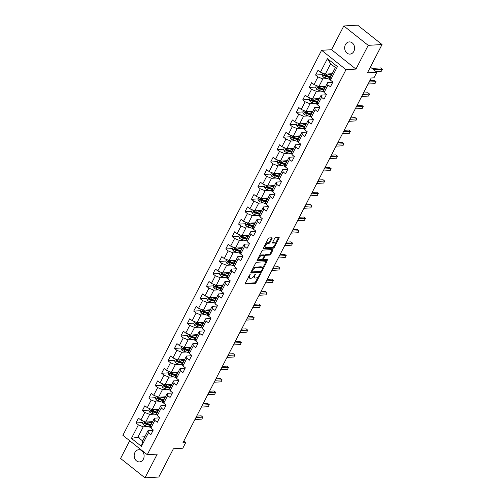 <?xml version="1.0" encoding="UTF-8"?>
<svg xmlns="http://www.w3.org/2000/svg" width="503" height="503" viewBox="0 0 503 503"><rect width="100%" height="100%" fill="white"/><g stroke="black" fill="none" stroke-linecap="round" stroke-linejoin="round"><path stroke-width="0.75" d="M250.217 274.33L245.269 283.208A0.937 0.44 128.5 0 0 245.231 283.912A0.937 0.44 128.5 0 0 245.407 283.956L255.184 283.384A0.937 0.44 128.5 0 0 256.128 282.567L260.416 274.261L260.321 273.733L259.102 275.38A2.999 1.408 128.5 0 1 256.071 277.983L255.26 278.033A2.999 1.408 128.5 0 1 254.688 277.876A2.999 1.408 128.5 0 1 254.814 275.631L255.273 274.034L254.053 275.675A2.999 1.408 128.5 0 1 251.022 278.285L250.211 278.329A2.999 1.408 128.5 0 1 249.639 278.178A2.999 1.408 128.5 0 1 249.765 275.933L250.217 274.33M345.41 44.654A6.105 4.967 -93.4 0 0 345.372 51.029A6.105 4.967 -93.4 0 0 349.994 54.098A6.105 4.967 -93.4 0 0 353.854 51.356A6.105 4.967 -93.4 0 0 353.892 44.981A6.105 4.967 -93.4 0 0 349.277 41.912A6.105 4.967 -93.4 0 0 345.41 44.654M134.93 452.461A6.105 4.967 -93.4 0 0 134.892 458.837A6.105 4.967 -93.4 0 0 139.507 461.905A6.105 4.967 -93.4 0 0 143.368 459.164A6.105 4.967 -93.4 0 0 143.405 452.788A6.105 4.967 -93.4 0 0 138.79 449.72A6.105 4.967 -93.4 0 0 134.93 452.461M272.041 238.535A0.937 0.44 128.5 0 0 272.079 237.837A0.937 0.44 128.5 0 0 271.897 237.787L269.155 237.95A0.937 0.44 128.5 0 0 268.212 238.762L263.446 247.985A0.937 0.44 128.5 0 0 263.409 248.689A0.937 0.44 128.5 0 0 263.591 248.74L273.362 248.161A0.937 0.44 128.5 0 0 274.311 247.344L279.071 238.12A0.937 0.44 128.5 0 0 279.108 237.422A0.937 0.44 128.5 0 0 278.932 237.372L275.619 237.567A0.937 0.44 128.5 0 0 274.669 238.378L272.632 242.327A0.937 0.44 128.5 0 0 272.595 243.031A0.937 0.44 128.5 0 0 272.771 243.081L274.418 242.98A2.502 1.176 128.5 0 1 274.896 243.112A2.502 1.176 128.5 0 1 274.55 245.401A2.502 1.176 128.5 0 1 272.255 247.162L265.823 247.545A2.502 1.176 128.5 0 1 265.345 247.413A2.502 1.176 128.5 0 1 265.691 245.124A2.502 1.176 128.5 0 1 267.98 243.364L269.055 243.301A0.937 0.44 128.5 0 0 269.998 242.484L272.041 238.535L271.381 238.013A0.937 0.44 128.5 0 0 271.463 237.812M129.717 440.754L120.575 458.466L144.977 477.85L158.81 477.033L173.403 448.758L182.803 448.204L185.682 442.627L182.916 442.791L371.201 77.996L373.968 77.833L376.848 72.256L370.378 67.119M368.209 45.352L343.807 25.967L331.552 49.703L355.954 69.087L368.209 45.352L382.035 44.534L367.442 72.809L376.848 72.256M355.954 69.087L346.001 69.672L147.272 454.699L122.87 435.315L321.599 50.287L346.001 69.672M144.977 477.85L157.225 454.115L147.272 454.699M256.605 262.264A0.937 0.44 128.5 0 0 255.662 263.075L250.896 272.299A0.937 0.44 128.5 0 0 250.859 273.003A0.937 0.44 128.5 0 0 251.041 273.054L260.812 272.475A0.937 0.44 128.5 0 0 261.761 271.664L266.521 262.434A0.937 0.44 128.5 0 0 266.559 261.736A0.937 0.44 128.5 0 0 266.383 261.686L256.605 262.264M257.171 260.145L261.937 250.922A0.937 0.44 128.5 0 1 262.88 250.104L272.657 249.526A0.937 0.44 128.5 0 1 272.833 249.576A0.937 0.44 128.5 0 1 272.796 250.28L270.759 254.229A0.937 0.44 128.5 0 1 269.809 255.04L265.848 255.273A0.937 0.44 128.5 0 0 264.899 256.09L263.547 258.705A0.937 0.44 128.5 0 0 263.509 259.41A0.937 0.44 128.5 0 0 263.685 259.46L267.816 259.215L267.25 260.309L257.316 260.894A0.937 0.44 128.5 0 1 257.134 260.843A0.937 0.44 128.5 0 1 257.171 260.145M343.807 25.967L357.633 25.15L382.035 44.534M322.171 74.645L315.563 75.035L317.971 76.946L314.029 84.592L311.621 82.681L309.15 87.459L311.558 89.371L307.616 97.022L305.208 95.105L302.737 99.89L305.145 101.801L301.203 109.447L298.795 107.535L296.33 112.314L298.732 114.225L294.789 121.871L292.381 119.959L289.917 124.738L292.318 126.649L288.376 134.295L285.968 132.383L283.503 137.162L285.905 139.073L281.963 146.719L279.555 144.807L277.09 149.586L279.492 151.497L275.55 159.149L273.142 157.232L270.677 162.016L273.079 163.928L269.136 171.573L266.728 169.662L264.264 174.44L266.665 176.352L262.723 183.997L260.315 182.086L257.85 186.864L260.252 188.776L256.31 196.422L253.902 194.51L251.437 199.289L253.839 201.2L249.897 208.846L247.489 206.934L245.024 211.713L247.426 213.63L243.483 221.276L241.075 219.365L238.611 224.143L241.012 226.054L237.07 233.7L234.662 231.789L232.197 236.567L234.599 238.479L230.657 246.124L228.249 244.213L225.784 248.991L228.186 250.903L224.244 258.548L221.836 256.637L219.371 261.415L221.773 263.327L217.83 270.972L215.422 269.061L212.958 273.839L215.359 275.757L211.417 283.403L209.009 281.491L206.544 286.27L208.946 288.181L205.004 295.827L202.596 293.915L200.131 298.694L202.533 300.605L198.591 308.251L196.183 306.34L193.718 311.118L196.12 313.029L192.177 320.675L189.769 318.764L187.305 323.542L189.706 325.454L185.764 333.105L183.356 331.188L180.891 335.966L183.293 337.884L179.351 345.53L176.943 343.618L174.478 348.397L176.88 350.308L172.938 357.954L170.53 356.042L168.065 360.821L170.467 362.732L166.524 370.378L164.116 368.466L161.652 373.245L164.053 375.156L160.111 382.802L157.703 380.89L155.238 385.669L157.64 387.58L153.698 395.232L151.29 393.315L148.825 398.093L151.227 400.011L147.285 407.656L144.877 405.745L142.412 410.523L144.814 412.435L140.871 420.08L138.463 418.169L135.999 422.948L138.4 424.859L131.415 438.402L141.437 446.362L142.657 440.949L148.001 430.593L153.126 430.291M315.563 75.035L318.034 70.257L320.442 72.168L327.428 58.631L337.45 66.591L330.465 80.134L332.873 82.046L330.402 86.824L328 84.913L324.051 92.558L326.46 94.47L323.989 99.248L321.587 97.337L317.638 104.982L320.046 106.894L317.575 111.672L315.174 109.761L311.225 117.406L313.633 119.318L311.162 124.103L308.76 122.185L304.812 129.837L307.22 131.748L304.749 136.527L302.347 134.615L298.398 142.261L300.807 144.172L298.342 148.951L295.934 147.039L291.985 154.685L294.393 156.596L291.929 161.375L289.521 159.464L285.572 167.109L287.98 169.021L285.515 173.799L283.107 171.888L279.159 179.533L281.567 181.445L279.102 186.229L276.694 184.312L272.745 191.964L275.154 193.875L272.689 198.654L270.281 196.742L266.332 204.388L268.74 206.299L266.276 211.078L263.868 209.166L259.919 216.812L262.327 218.723L259.862 223.502L257.454 221.59L253.506 229.236L255.914 231.147L253.449 235.926L251.041 234.014L247.092 241.66L249.501 243.578L247.036 248.356L244.628 246.439L240.679 254.09L243.087 256.002L240.623 260.78L238.215 258.869L234.266 266.515L236.674 268.426L234.209 273.204L231.801 271.293L227.853 278.939L230.261 280.85L227.796 285.629L225.388 283.717L221.439 291.363L223.848 293.274L221.383 298.053L218.975 296.141L215.026 303.787L217.434 305.705L214.97 310.483L212.562 308.565L208.613 316.217L211.021 318.129L208.556 322.907L206.148 320.996L202.2 328.641L204.608 330.553L202.143 335.331L199.735 333.42L195.786 341.065L198.195 342.977L195.73 347.755L193.322 345.844L189.373 353.49L191.781 355.401L189.317 360.179L186.909 358.268L182.96 365.914L185.368 367.831L182.903 372.61L180.495 370.698L176.547 378.344L178.955 380.255L176.49 385.034L174.082 383.123L170.133 390.768L172.542 392.68L170.077 397.458L167.669 395.547L163.72 403.192L166.128 405.104L163.664 409.882L161.256 407.971L157.307 415.616L159.715 417.528L157.25 422.306L154.842 420.395L150.894 428.04L153.302 429.958L150.837 434.737L148.429 432.825L141.437 446.362M325.781 86.151L318.877 86.56L322.825 78.914L327.459 78.638M332.697 82.385L327.572 82.687L323.624 90.333L324.051 92.558M322.825 78.914L317.971 76.946M318.877 86.56L314.029 84.592M328 84.913L327.572 82.687M319.367 98.575L312.464 98.984L316.412 91.339L321.046 91.062M326.284 94.809L321.159 95.111L317.211 102.757L317.638 104.982M316.412 91.339L311.558 89.371M312.464 98.984L307.616 97.022M321.587 97.337L321.159 95.111M312.954 111.006L306.05 111.408L309.999 103.763L314.633 103.492M319.87 107.233L314.746 107.535L310.797 115.181L311.225 117.406M309.999 103.763L305.145 101.801M306.05 111.408L301.203 109.447M315.174 109.761L314.746 107.535M306.541 123.43L299.637 123.839L303.586 116.187L308.22 115.916M313.457 119.657L308.333 119.959L304.384 127.605L304.812 129.837M303.586 116.187L298.732 114.225M299.637 123.839L294.789 121.871M308.76 122.185L308.333 119.959M300.128 135.854L293.224 136.263L297.172 128.617L301.806 128.34M307.044 132.082L301.919 132.39L297.971 140.035L298.398 142.261M297.172 128.617L292.318 126.649M293.224 136.263L288.376 134.295M302.347 134.615L301.919 132.39M293.714 148.278L286.811 148.687L290.759 141.041L295.393 140.765M300.631 144.512L295.506 144.814L291.558 152.459L291.985 154.685M290.759 141.041L285.905 139.073M286.811 148.687L281.963 146.719M295.934 147.039L295.506 144.814M287.301 160.702A2.245 0.767 27.3 0 0 287.301 160.709L280.397 161.111L284.346 153.465L288.98 153.195M294.217 156.936L289.093 157.238L285.144 164.883L285.572 167.109M284.346 153.465L279.492 151.497M280.397 161.111L275.55 159.149M289.521 159.464L289.093 157.238M280.888 173.133L273.984 173.535L277.933 165.889L282.567 165.619M287.804 169.36L282.68 169.662L278.731 177.308L279.159 179.533M277.933 165.889L273.079 163.928M273.984 173.535L269.136 171.573M283.107 171.888L282.68 169.662M274.475 185.557L267.571 185.965L271.519 178.314L276.153 178.043M281.391 181.784L276.266 182.086L272.318 189.732L272.745 191.964M271.519 178.314L266.665 176.352M267.571 185.965L262.723 183.997M276.694 184.312L276.266 182.086M268.061 197.981L261.158 198.389L265.106 190.744L269.74 190.467M274.978 194.208L269.853 194.516L265.905 202.162L266.332 204.388M265.106 190.744L260.252 188.776M261.158 198.389L256.31 196.422M270.281 196.742L269.853 194.516M261.648 210.405L254.744 210.814L258.693 203.168L263.327 202.891M268.564 206.639L263.44 206.94L259.491 214.586L259.919 216.812M258.693 203.168L253.839 201.2M254.744 210.814L249.897 208.846M263.868 209.166L263.44 206.94M255.235 222.829A2.245 0.767 27.3 0 0 255.235 222.835L248.331 223.238L252.28 215.592L256.914 215.322M262.151 219.063L257.027 219.365L253.078 227.01L253.506 229.236M252.28 215.592L247.426 213.63M248.331 223.238L243.483 221.276M257.454 221.59L257.027 219.365M248.822 235.259L241.918 235.662L245.866 228.016L250.5 227.746M255.738 231.487L250.613 231.789L246.665 239.434L247.092 241.66M245.866 228.016L241.012 226.054M241.918 235.662L237.07 233.7M251.041 234.014L250.613 231.789M242.408 247.683L235.505 248.092L239.453 240.44L244.087 240.17M249.325 243.911L244.2 244.213L240.252 251.865L240.679 254.09M239.453 240.44L234.599 238.479M235.505 248.092L230.657 246.124M244.628 246.439L244.2 244.213M235.995 260.108L229.091 260.516L233.04 252.871L237.674 252.594M242.911 256.341L237.787 256.643L233.838 264.289L234.266 266.515M233.04 252.871L228.186 250.903M229.091 260.516L224.244 258.548M238.215 258.869L237.787 256.643M229.582 272.532L222.678 272.94L226.627 265.295L231.261 265.018M236.498 268.765L231.374 269.067L227.425 276.713L227.853 278.939M226.627 265.295L221.773 263.327M222.678 272.94L217.83 270.972M231.801 271.293L231.374 269.067M223.169 284.956A2.245 0.767 27.3 0 0 223.169 284.962L216.265 285.364L220.213 277.719L224.847 277.449M230.085 281.19L224.96 281.491L221.012 289.137L221.439 291.363M220.213 277.719L215.359 275.757M216.265 285.364L211.417 283.403M225.388 283.717L224.96 281.491M216.755 297.386L209.852 297.789L213.8 290.143L218.434 289.873M223.672 293.614L218.547 293.915L214.599 301.561L215.026 303.787M213.8 290.143L208.946 288.181M209.852 297.789L205.004 295.827M218.975 296.141L218.547 293.915M210.342 309.81L203.438 310.219L207.387 302.567L212.021 302.297M217.258 306.038L212.134 306.34L208.185 313.991L208.613 316.217M207.387 302.567L202.533 300.605M203.438 310.219L198.591 308.251M212.562 308.565L212.134 306.34M203.929 322.234L197.025 322.643L200.974 314.997L205.608 314.721M210.845 318.468L205.721 318.77L201.772 326.416L202.2 328.641M200.974 314.997L196.12 313.029M197.025 322.643L192.177 320.675M206.148 320.996L205.721 318.77M197.516 334.658L190.612 335.067L194.56 327.422L199.194 327.145M204.432 330.892L199.307 331.194L195.359 338.84L195.786 341.065M194.56 327.422L189.706 325.454M190.612 335.067L185.764 333.105M199.735 333.42L199.307 331.194M191.102 347.089A2.245 0.767 27.3 0 1 191.102 347.083L184.199 347.491L188.147 339.846L192.781 339.575M198.019 343.316L192.894 343.618L188.946 351.264L189.373 353.49M188.147 339.846L183.293 337.884M184.199 347.491L179.351 345.53M193.322 345.844L192.894 343.618M184.689 359.513L177.785 359.915L181.734 352.27L186.368 351.999M191.605 355.74L186.481 356.042L182.532 363.688L182.96 365.914M181.734 352.27L176.88 350.308M177.785 359.915L172.938 357.954M186.909 358.268L186.481 356.042M178.276 371.937L171.372 372.346L175.321 364.7L179.955 364.424M185.192 368.165L180.068 368.466L176.119 376.118L176.547 378.344M175.321 364.7L170.467 362.732M171.372 372.346L166.524 370.378M180.495 370.698L180.068 368.466M171.863 384.361L164.959 384.77L168.907 377.124L173.541 376.848M178.779 380.595L173.654 380.897L169.706 388.542L170.133 390.768M168.907 377.124L164.053 375.156M164.959 384.77L160.111 382.802M174.082 383.123L173.654 380.897M165.449 396.785L158.546 397.194L162.494 389.548L167.128 389.272M172.366 393.019L167.241 393.321L163.293 400.966L163.72 403.192M162.494 389.548L157.64 387.58M158.546 397.194L153.698 395.232M167.669 395.547L167.241 393.321M159.036 409.209A2.245 0.767 27.3 0 0 159.036 409.216L152.132 409.618L156.081 401.972L160.715 401.702M165.952 405.443L160.828 405.745L156.879 413.391L157.307 415.616M156.081 401.972L151.227 400.011M152.132 409.618L147.285 407.656M161.256 407.971L160.828 405.745M152.623 421.64L145.719 422.042L149.668 414.397L154.302 414.126M159.539 417.867L154.415 418.169L150.466 425.815L150.894 428.04M149.668 414.397L144.814 412.435M145.719 422.042L140.871 420.08M154.842 420.395L154.415 418.169M144.814 436.774L137.91 437.176L143.254 426.827L147.888 426.55M143.254 426.827L138.4 424.859M142.657 440.949L137.91 437.176L131.415 438.402M148.429 432.825L148.001 430.593M331.552 49.703L321.599 50.287M185.682 442.627L183.784 441.118M330.465 80.134L330.037 77.908L335.382 67.553L330.634 63.78L325.29 74.136L332.194 73.727M337.45 66.591L335.382 67.553M330.634 63.78L327.428 58.631M325.29 74.136L320.442 72.168M150.523 422.092L150.07 422.118M142.601 422.558L135.999 422.948M156.936 409.662L156.483 409.694M149.014 410.134L142.412 410.523M163.349 397.238L162.897 397.263M155.427 397.703L148.825 398.093M169.763 384.814L169.31 384.839M161.84 385.279L155.238 385.669M176.176 372.39L175.723 372.415M168.254 372.855L161.652 373.245M182.589 359.966L182.136 359.991M174.667 360.431L168.065 360.821M189.002 347.535L188.55 347.567M181.08 348.007L174.478 348.397M195.416 335.111L194.963 335.136M187.493 335.576L180.891 335.966M201.829 322.687L201.376 322.712M193.906 323.152L187.305 323.542M208.242 310.263L207.789 310.288M200.32 310.728L193.718 311.118M214.655 297.839L214.203 297.864M206.733 298.304L200.131 298.694M221.069 285.408L220.616 285.44M213.146 285.88L206.544 286.27M227.482 272.984L227.029 273.01M219.56 273.45L212.958 273.839M233.895 260.56L233.442 260.585M225.973 261.026L219.371 261.415M240.308 248.136L239.856 248.161M232.386 248.601L225.784 248.991M246.721 235.706L246.269 235.737M238.799 236.177L232.197 236.567M253.135 223.282L252.682 223.313M245.213 223.753L238.611 224.143M259.548 210.858L259.095 210.883M251.626 211.323L245.024 211.713M265.961 198.434L265.509 198.459M258.039 198.899L251.437 199.289M272.375 186.009L271.916 186.035M264.452 186.475L257.85 186.864M278.788 173.579L278.329 173.61M270.865 174.051L264.264 174.44M285.201 161.155L284.742 161.18M277.279 161.626L270.677 162.016M291.614 148.731L291.155 148.756M283.692 149.196L277.09 149.586M298.028 136.307L297.569 136.332M290.105 136.772L283.503 137.162M304.441 123.883L303.982 123.908M296.519 124.348L289.917 124.738M310.854 111.452L310.395 111.484M302.932 111.924L296.33 112.314M317.267 99.028L316.808 99.053M309.345 99.5L302.737 99.89M323.68 86.604L323.222 86.629M315.758 87.069L309.15 87.459M330.094 74.18L329.635 74.205M248.702 276.556A2.999 1.408 128.5 0 0 248.979 277.65L249.639 278.178M253.77 276.166A2.999 1.408 128.5 0 0 254.028 277.354L254.688 277.876M245.181 283.409L254.524 282.856A0.937 0.44 128.5 0 0 255.467 282.045L258.303 276.556M262.428 268.564L265.861 261.912A0.937 0.44 128.5 0 0 265.949 261.711M250.815 272.5L260.152 271.953A0.937 0.44 128.5 0 0 260.963 271.356M252.104 271.4L252.198 271.922L260.78 271.413L262.025 269.715A2.999 1.408 128.5 0 0 262.151 267.47A2.999 1.408 128.5 0 0 261.579 267.313L255.719 267.659A2.999 1.408 128.5 0 0 252.688 270.262L252.104 271.4L251.582 270.979M262.151 267.47L261.497 266.942A2.999 1.408 128.5 0 0 260.919 266.791L261.579 267.313M252.827 268.564A2.999 1.408 128.5 0 1 255.059 267.137L260.919 266.791M264.251 255.543A0.937 0.44 128.5 0 1 265.188 254.751L269.149 254.518A0.937 0.44 128.5 0 0 270.098 253.701L272.136 249.752A0.937 0.44 128.5 0 0 272.224 249.557M259.221 256.172A2.502 1.176 128.5 0 1 261.076 254.996L261.736 255.518A2.502 1.176 128.5 0 0 259.441 257.278A2.502 1.176 128.5 0 0 259.095 259.567A2.502 1.176 128.5 0 0 259.573 259.699L261.843 259.567A0.937 0.44 128.5 0 0 262.786 258.749A0.937 0.44 128.5 0 0 262.849 258.882L263.509 259.41M257.09 260.347L266.59 259.787L267.238 259.246M258.202 258.146A2.502 1.176 128.5 0 0 258.435 259.045L259.095 259.567M263.61 255.071A0.937 0.44 128.5 0 0 263.522 254.908L264.182 255.43A0.937 0.44 128.5 0 1 264.138 256.134L262.786 258.749M264.182 255.43A0.937 0.44 128.5 0 0 264 255.386L261.736 255.518M263.522 254.908A0.937 0.44 128.5 0 0 263.339 254.858L264 255.386M261.076 254.996L263.339 254.858M265.534 243.949A2.502 1.176 128.5 0 1 267.319 242.836L268.395 242.773A0.937 0.44 128.5 0 0 269.344 241.962L271.381 238.013M264.446 246.061A2.502 1.176 128.5 0 0 264.685 246.891L265.345 247.413M274.896 243.112L274.236 242.591A2.502 1.176 128.5 0 0 273.758 242.459L274.418 242.98M272.551 242.528L273.758 242.459M275.135 243.942L278.411 237.598A0.937 0.44 128.5 0 0 278.499 237.397M263.365 248.186L272.701 247.639A0.937 0.44 128.5 0 0 273.651 246.822L274.047 246.055M143.361 421.086L142.456 422.841L143.361 424.689A2.528 0.868 27.3 0 0 145.455 425.783L149.479 427.053A7.3 2.496 27.3 0 0 150.768 427.393M150.516 422.256A3.483 1.188 -152.7 0 1 150.56 421.979L150.674 421.753M147.882 421.916L151.535 423.073A7.3 2.496 27.3 0 0 151.837 423.161M149.19 421.841L151.214 422.476A6.055 2.075 27.3 0 0 152.069 422.715M151.057 424.677A7.3 2.496 -152.7 0 1 150.755 424.582L146.725 423.312A2.528 0.868 -152.7 0 1 145.197 422.608L144.707 423.564A2.528 0.868 27.3 0 0 146.235 424.268L150.259 425.538A7.3 2.496 27.3 0 0 150.567 425.632M150.793 425.186A6.055 2.075 -152.7 0 1 149.938 424.947L145.914 423.677A1.289 0.44 -152.7 0 1 145.505 423.513L145.16 422.91M194.925 419.527L201.829 419.118L202.854 417.125L201.206 415.818L196.704 416.082M152.34 422.187L151.862 421.684M145.197 422.608L144.87 422.514M202.854 417.125L195.95 417.534M149.775 408.662L148.869 410.417L149.775 412.259A2.528 0.868 27.3 0 0 151.868 413.359L155.892 414.629A7.3 2.496 27.3 0 0 157.181 414.969M156.93 409.832A3.483 1.188 -152.7 0 1 156.974 409.549L157.087 409.329M154.295 409.492L157.948 410.643A7.3 2.496 27.3 0 0 158.25 410.737M155.603 409.417L157.628 410.052A6.055 2.075 27.3 0 0 158.483 410.291M157.47 412.253A7.3 2.496 -152.7 0 1 157.169 412.158L153.138 410.888A2.528 0.868 -152.7 0 1 151.61 410.184L151.12 411.14A2.528 0.868 27.3 0 0 152.648 411.844L156.672 413.114A7.3 2.496 27.3 0 0 156.98 413.208M157.206 412.756A6.055 2.075 -152.7 0 1 156.351 412.523L152.327 411.253A1.289 0.44 -152.7 0 1 151.919 411.089L151.573 410.479M201.338 407.097L208.242 406.694L209.267 404.701L207.62 403.393L203.118 403.658M158.753 409.763L158.275 409.26M151.61 410.184L151.284 410.09M209.267 404.701L202.363 405.11M156.188 396.238L155.282 397.992L156.188 399.835A2.528 0.868 27.3 0 0 158.282 400.929L162.306 402.205A7.3 2.496 27.3 0 0 163.594 402.545M163.343 397.408A3.483 1.188 -152.7 0 1 163.387 397.125L163.5 396.905M160.709 397.068L164.362 398.219A7.3 2.496 27.3 0 0 164.663 398.313M162.016 396.986L164.041 397.628A6.055 2.075 27.3 0 0 164.896 397.867M163.884 399.828A7.3 2.496 -152.7 0 1 163.582 399.734L159.552 398.464A2.528 0.868 -152.7 0 1 158.024 397.754L157.533 398.709A2.528 0.868 27.3 0 0 159.061 399.42L163.085 400.69A7.3 2.496 27.3 0 0 163.393 400.784M163.62 400.331A6.055 2.075 -152.7 0 1 162.765 400.099L158.741 398.829A1.289 0.44 -152.7 0 1 158.332 398.665L157.986 398.055M207.752 394.673L214.655 394.264L215.68 392.277L214.033 390.963L209.531 391.233M165.166 397.339L164.688 396.829M158.024 397.754L157.697 397.666M215.68 392.277L208.776 392.686M162.601 383.814L161.696 385.568L162.601 387.411A2.528 0.868 27.3 0 0 164.695 388.505L168.719 389.775A7.3 2.496 27.3 0 0 170.008 390.121M169.756 384.984A3.483 1.188 -152.7 0 1 169.8 384.701L169.913 384.474M167.122 384.644L170.775 385.795A7.3 2.496 27.3 0 0 171.077 385.889M168.43 384.562L170.454 385.204A6.055 2.075 27.3 0 0 171.309 385.436M170.297 387.398A7.3 2.496 -152.7 0 1 169.995 387.31L165.965 386.04A2.528 0.868 -152.7 0 1 164.437 385.329L163.947 386.285A2.528 0.868 27.3 0 0 165.474 386.996L169.498 388.266A7.3 2.496 27.3 0 0 169.807 388.354M170.033 387.907A6.055 2.075 -152.7 0 1 169.178 387.668L165.154 386.398A1.289 0.44 -152.7 0 1 164.745 386.241L164.399 385.631M214.165 382.249L221.069 381.84L222.093 379.853L220.446 378.539L215.944 378.809M171.58 384.908L171.102 384.405M164.437 385.329L164.11 385.241M222.093 379.853L215.19 380.255M169.014 371.39L168.109 373.138L169.014 374.986A2.528 0.868 27.3 0 0 171.108 376.081L175.132 377.351A7.3 2.496 27.3 0 0 176.421 377.696M176.169 372.56A3.483 1.188 -152.7 0 1 176.213 372.277L176.327 372.05M173.535 372.214L177.188 373.371A7.3 2.496 27.3 0 0 177.49 373.459M174.843 372.138L176.867 372.78A6.055 2.075 27.3 0 0 177.722 373.012M176.71 374.974A7.3 2.496 -152.7 0 1 176.408 374.886L172.378 373.61A2.528 0.868 -152.7 0 1 170.85 372.905L170.36 373.861A2.528 0.868 27.3 0 0 171.888 374.565L175.912 375.842A7.3 2.496 27.3 0 0 176.22 375.93M176.446 375.483A6.055 2.075 -152.7 0 1 175.591 375.244L171.567 373.974A1.289 0.44 -152.7 0 1 171.158 373.817L170.813 373.207M220.578 369.824L227.482 369.416L228.507 367.423L226.859 366.115L222.357 366.379M177.993 372.484L177.515 371.981M170.85 372.905L170.523 372.817M228.507 367.423L221.603 367.831M175.428 358.96L174.522 360.714L175.428 362.562A2.528 0.868 27.3 0 0 177.521 363.656L181.545 364.926A7.3 2.496 27.3 0 0 182.834 365.266M182.583 360.129A3.483 1.188 -152.7 0 1 182.627 359.846L182.74 359.626M179.948 359.79L183.601 360.947A7.3 2.496 27.3 0 0 183.903 361.035M181.256 359.714L183.281 360.349A6.055 2.075 27.3 0 0 184.136 360.588M183.123 362.55A7.3 2.496 -152.7 0 1 182.822 362.456L178.791 361.185A2.528 0.868 -152.7 0 1 177.263 360.481L176.773 361.437A2.528 0.868 27.3 0 0 178.301 362.141L182.325 363.411A7.3 2.496 27.3 0 0 182.633 363.506M182.859 363.059A6.055 2.075 -152.7 0 1 182.004 362.82L177.98 361.55A1.289 0.44 -152.7 0 1 177.572 361.387L177.226 360.777M226.991 357.4L233.895 356.992L234.92 354.999L233.273 353.691L228.771 353.955M184.406 360.06L183.928 359.557M177.263 360.481L176.937 360.387M234.92 354.999L228.016 355.407M181.841 346.536L180.935 348.29L181.841 350.132A2.528 0.868 27.3 0 0 183.935 351.232L187.959 352.502A7.3 2.496 27.3 0 0 189.247 352.842M188.996 347.705A3.483 1.188 -152.7 0 1 189.04 347.422L189.153 347.202M186.362 347.366L190.015 348.516A7.3 2.496 27.3 0 0 190.316 348.61M187.669 347.29L189.694 347.925A6.055 2.075 27.3 0 0 190.549 348.164M189.537 350.126A7.3 2.496 -152.7 0 1 189.235 350.031L185.205 348.761A2.528 0.868 -152.7 0 1 183.677 348.057L183.186 349.013A2.528 0.868 27.3 0 0 184.714 349.717L188.738 350.987A7.3 2.496 27.3 0 0 189.046 351.081M189.273 350.629A6.055 2.075 -152.7 0 1 188.418 350.396L184.394 349.126A1.289 0.44 -152.7 0 1 183.985 348.963L183.639 348.353M233.405 344.97L240.308 344.568L241.333 342.574L239.686 341.267L235.184 341.531M190.819 347.636L190.341 347.133M183.677 348.057L183.35 347.963M241.333 342.574L234.429 342.983M188.254 334.111L187.349 335.866L188.254 337.708A2.528 0.868 27.3 0 0 190.348 338.802L194.372 340.078A7.3 2.496 27.3 0 0 195.661 340.418M195.409 335.281A3.483 1.188 -152.7 0 1 195.453 334.998L195.566 334.778M192.775 334.941L196.428 336.092A7.3 2.496 27.3 0 0 196.73 336.186M194.083 334.86L196.107 335.501A6.055 2.075 27.3 0 0 196.962 335.734M195.95 337.702A7.3 2.496 -152.7 0 1 195.648 337.607L191.618 336.337A2.528 0.868 -152.7 0 1 190.09 335.627L189.6 336.582A2.528 0.868 27.3 0 0 191.127 337.293L195.151 338.563A7.3 2.496 27.3 0 0 195.46 338.657M195.686 338.205A6.055 2.075 -152.7 0 1 194.831 337.972L190.807 336.696A1.289 0.44 -152.7 0 1 190.392 336.538L190.052 335.929M239.818 332.546L246.721 332.137L247.746 330.15L246.099 328.836L241.597 329.107M197.233 335.212L196.755 334.702M190.09 335.627L189.763 335.539M247.746 330.15L240.843 330.559M194.667 321.687L193.762 323.442L194.667 325.284A2.528 0.868 27.3 0 0 196.761 326.378L200.785 327.648A7.3 2.496 27.3 0 0 202.074 327.994M201.822 322.857A3.483 1.188 -152.7 0 1 201.866 322.574L201.98 322.348M199.188 322.517L202.841 323.668A7.3 2.496 27.3 0 0 203.143 323.762M200.496 322.436L202.52 323.077A6.055 2.075 27.3 0 0 203.375 323.31M202.363 325.271A7.3 2.496 -152.7 0 1 202.061 325.183L198.031 323.913A2.528 0.868 -152.7 0 1 196.503 323.203L196.013 324.158A2.528 0.868 27.3 0 0 197.541 324.869L201.565 326.139A7.3 2.496 27.3 0 0 201.873 326.227M202.099 325.781A6.055 2.075 -152.7 0 1 201.244 325.542L197.22 324.272A1.289 0.44 -152.7 0 1 196.805 324.114L196.466 323.504M246.231 320.122L253.135 319.713L254.16 317.726L252.512 316.412L248.01 316.676M203.646 322.781L203.168 322.278M196.503 323.203L196.176 323.115M254.16 317.726L247.256 318.129M201.081 309.263L200.175 311.011L201.081 312.86A2.528 0.868 27.3 0 0 203.174 313.954L207.198 315.224A7.3 2.496 27.3 0 0 208.487 315.57M208.236 310.433A3.483 1.188 -152.7 0 1 208.28 310.15L208.393 309.923M205.601 310.087L209.254 311.244A7.3 2.496 27.3 0 0 209.556 311.332M206.909 310.011L208.934 310.647A6.055 2.075 27.3 0 0 209.789 310.885M208.776 312.847A7.3 2.496 -152.7 0 1 208.475 312.753L204.444 311.483A2.528 0.868 -152.7 0 1 202.916 310.779L202.426 311.734A2.528 0.868 27.3 0 0 203.954 312.438L207.978 313.709A7.3 2.496 27.3 0 0 208.286 313.803M208.512 313.356A6.055 2.075 -152.7 0 1 207.657 313.118L203.627 311.847A1.289 0.44 -152.7 0 1 203.218 311.684L202.879 311.08M252.644 307.698L259.548 307.289L260.573 305.296L258.926 303.988L254.424 304.252M210.059 310.357L209.581 309.854M202.916 310.779L202.59 310.691M260.573 305.296L253.669 305.705M207.494 296.833L206.588 298.587L207.494 300.436A2.528 0.868 27.3 0 0 209.588 301.53L213.612 302.8A7.3 2.496 27.3 0 0 214.9 303.139M214.649 298.002A3.483 1.188 -152.7 0 1 214.693 297.719L214.806 297.499M212.014 297.663L215.668 298.82A7.3 2.496 27.3 0 0 215.969 298.908M213.322 297.587L215.347 298.222A6.055 2.075 27.3 0 0 216.202 298.461M215.19 300.423A7.3 2.496 -152.7 0 1 214.888 300.329L210.858 299.059A2.528 0.868 -152.7 0 1 209.33 298.354L208.839 299.31A2.528 0.868 27.3 0 0 210.367 300.014L214.391 301.284A7.3 2.496 27.3 0 0 214.699 301.379M214.926 300.932A6.055 2.075 -152.7 0 1 214.071 300.693L210.04 299.423A1.289 0.44 -152.7 0 1 209.632 299.26L209.292 298.65M259.058 295.274L265.961 294.865L266.986 292.872L265.339 291.564L260.837 291.828M216.472 297.933L215.994 297.43M209.33 298.354L209.003 298.26M266.986 292.872L260.082 293.28M213.907 284.409L213.002 286.163L213.907 288.005A2.528 0.868 27.3 0 0 216.001 289.106L220.025 290.376A7.3 2.496 27.3 0 0 221.314 290.715M221.062 285.578A3.483 1.188 -152.7 0 1 221.106 285.295L221.219 285.075M218.428 285.239L222.081 286.389A7.3 2.496 27.3 0 0 222.383 286.484M219.736 285.163L221.76 285.798A6.055 2.075 27.3 0 0 222.615 286.037M221.603 287.999A7.3 2.496 -152.7 0 1 221.301 287.905L217.271 286.635A2.528 0.868 -152.7 0 1 215.743 285.93L215.253 286.886A2.528 0.868 27.3 0 0 216.78 287.59L220.804 288.86A7.3 2.496 27.3 0 0 221.113 288.955M221.339 288.502A6.055 2.075 -152.7 0 1 220.484 288.269L216.453 286.999A1.289 0.44 -152.7 0 1 216.045 286.836L215.705 286.226M265.471 282.843L272.375 282.441L273.399 280.448L271.752 279.14L267.25 279.404M222.886 285.509L222.408 285.006M215.743 285.93L215.416 285.836M273.399 280.448L266.496 280.856M220.32 271.985L219.415 273.739L220.32 275.581A2.528 0.868 27.3 0 0 222.414 276.675L226.438 277.952A7.3 2.496 27.3 0 0 227.727 278.291M227.475 273.154A3.483 1.188 -152.7 0 1 227.519 272.871L227.633 272.645M224.841 272.815L228.494 273.965A7.3 2.496 27.3 0 0 228.796 274.06M226.149 272.733L228.173 273.374A6.055 2.075 27.3 0 0 229.028 273.607M228.016 275.569A7.3 2.496 -152.7 0 1 227.714 275.481L223.684 274.21A2.528 0.868 -152.7 0 1 222.156 273.5L221.666 274.456A2.528 0.868 27.3 0 0 223.194 275.166L227.218 276.436A7.3 2.496 27.3 0 0 227.526 276.531M227.752 276.078A6.055 2.075 -152.7 0 1 226.897 275.845L222.867 274.569A1.289 0.44 -152.7 0 1 222.458 274.412L222.119 273.802M271.884 270.419L278.788 270.01L279.813 268.024L278.165 266.709L273.663 266.98M229.299 273.079L228.821 272.576M222.156 273.5L221.829 273.412M279.813 268.024L272.909 268.426M226.734 259.561L225.828 261.315L226.734 263.157A2.528 0.868 27.3 0 0 228.827 264.251L232.851 265.521A7.3 2.496 27.3 0 0 234.14 265.867M233.889 260.73A3.483 1.188 -152.7 0 1 233.933 260.447L234.046 260.221M231.254 260.391L234.907 261.541A7.3 2.496 27.3 0 0 235.209 261.635M232.562 260.309L234.587 260.95A6.055 2.075 27.3 0 0 235.442 261.183M234.429 263.144A7.3 2.496 -152.7 0 1 234.128 263.056L230.097 261.78A2.528 0.868 -152.7 0 1 228.569 261.076L228.079 262.032A2.528 0.868 27.3 0 0 229.607 262.742L233.631 264.012A7.3 2.496 27.3 0 0 233.939 264.1M234.165 263.654A6.055 2.075 -152.7 0 1 233.31 263.415L229.28 262.145A1.289 0.44 -152.7 0 1 228.871 261.988L228.532 261.378M278.297 257.995L285.201 257.586L286.226 255.593L284.579 254.285L280.077 254.549M235.712 260.655L235.234 260.152M228.569 261.076L228.243 260.988M286.226 255.593L279.322 256.002M233.147 247.13L232.241 248.884L233.147 250.733A2.528 0.868 27.3 0 0 235.241 251.827L239.265 253.097A7.3 2.496 27.3 0 0 240.553 253.437M240.302 248.306A3.483 1.188 -152.7 0 1 240.346 248.023L240.459 247.797M237.668 247.96L241.321 249.117A7.3 2.496 27.3 0 0 241.622 249.205M238.975 247.885L241 248.52A6.055 2.075 27.3 0 0 241.855 248.759M240.843 250.72A7.3 2.496 -152.7 0 1 240.541 250.626L236.511 249.356A2.528 0.868 -152.7 0 1 234.983 248.652L234.492 249.607A2.528 0.868 27.3 0 0 236.02 250.312L240.044 251.582A7.3 2.496 27.3 0 0 240.352 251.676M240.579 251.23A6.055 2.075 -152.7 0 1 239.724 250.991L235.693 249.721A1.289 0.44 -152.7 0 1 235.285 249.557L234.945 248.954M284.711 245.571L291.614 245.162L292.639 243.169L290.992 241.861L286.49 242.125M242.125 248.231L241.647 247.728M234.983 248.652L234.656 248.557M292.639 243.169L285.735 243.578M239.56 234.706L238.655 236.46L239.56 238.309A2.528 0.868 27.3 0 0 241.654 239.403L245.678 240.673A7.3 2.496 27.3 0 0 246.967 241.012M246.715 235.876A3.483 1.188 -152.7 0 1 246.759 235.593L246.872 235.373M244.081 235.536L247.734 236.693A7.3 2.496 27.3 0 0 248.036 236.781M245.389 235.461L247.413 236.096A6.055 2.075 27.3 0 0 248.268 236.335M247.256 238.296A7.3 2.496 -152.7 0 1 246.954 238.202L242.924 236.932A2.528 0.868 -152.7 0 1 241.396 236.228L240.906 237.183A2.528 0.868 27.3 0 0 242.433 237.888L246.457 239.158A7.3 2.496 27.3 0 0 246.766 239.252M246.992 238.806A6.055 2.075 -152.7 0 1 246.137 238.567L242.106 237.297A1.289 0.44 -152.7 0 1 241.698 237.133L241.358 236.523M291.124 233.147L298.028 232.738L299.052 230.745L297.405 229.437L292.903 229.701M248.539 235.806L248.061 235.303M241.396 236.228L241.069 236.133M299.052 230.745L292.149 231.154M245.973 222.282L245.068 224.036L245.973 225.878A2.528 0.868 27.3 0 0 248.067 226.979L252.091 228.249A7.3 2.496 27.3 0 0 253.38 228.588M253.128 223.451A3.483 1.188 -152.7 0 1 253.172 223.169L253.286 222.948M250.494 223.112L254.147 224.263A7.3 2.496 27.3 0 0 254.449 224.357M251.802 223.036L253.826 223.672A6.055 2.075 27.3 0 0 254.681 223.91M253.669 225.872A7.3 2.496 -152.7 0 1 253.367 225.778L249.337 224.508A2.528 0.868 -152.7 0 1 247.809 223.797L247.319 224.753A2.528 0.868 27.3 0 0 248.847 225.463L252.871 226.734A7.3 2.496 27.3 0 0 253.179 226.828M253.405 226.375A6.055 2.075 -152.7 0 1 252.55 226.143L248.52 224.872A1.289 0.44 -152.7 0 1 248.111 224.709L247.772 224.099M297.537 220.716L304.441 220.314L305.466 218.321L303.818 217.013L299.316 217.277M254.952 223.382L254.474 222.879M247.809 223.797L247.482 223.709M305.466 218.321L298.562 218.73M252.387 209.858L251.481 211.612L252.387 213.454A2.528 0.868 27.3 0 0 254.48 214.548L258.504 215.825A7.3 2.496 27.3 0 0 259.793 216.164M259.542 211.027A3.483 1.188 -152.7 0 1 259.586 210.744L259.699 210.518M256.907 210.688L260.56 211.838A7.3 2.496 27.3 0 0 260.862 211.933M258.215 210.606L260.24 211.247A6.055 2.075 27.3 0 0 261.095 211.48M260.082 213.442A7.3 2.496 -152.7 0 1 259.781 213.354L255.75 212.084A2.528 0.868 -152.7 0 1 254.222 211.373L253.732 212.329A2.528 0.868 27.3 0 0 255.26 213.039L259.284 214.309A7.3 2.496 27.3 0 0 259.592 214.397M259.818 213.951A6.055 2.075 -152.7 0 1 258.963 213.718L254.933 212.442A1.289 0.44 -152.7 0 1 254.524 212.285L254.185 211.675M303.95 208.292L310.854 207.884L311.879 205.897L310.232 204.583L305.73 204.853M261.365 210.952L260.887 210.449M254.222 211.373L253.896 211.285M311.879 205.897L304.975 206.299M258.8 197.434L257.894 199.188L258.8 201.03A2.528 0.868 27.3 0 0 260.894 202.124L264.918 203.394A7.3 2.496 27.3 0 0 266.206 203.74M265.955 198.603A3.483 1.188 -152.7 0 1 265.999 198.32L266.112 198.094M263.321 198.257L266.974 199.414A7.3 2.496 27.3 0 0 267.275 199.509M264.628 198.182L266.653 198.823A6.055 2.075 27.3 0 0 267.508 199.056M266.496 201.018A7.3 2.496 -152.7 0 1 266.194 200.93L262.164 199.653A2.528 0.868 -152.7 0 1 260.636 198.949L260.145 199.905A2.528 0.868 27.3 0 0 261.673 200.609L265.697 201.885A7.3 2.496 27.3 0 0 266.005 201.973M266.232 201.527A6.055 2.075 -152.7 0 1 265.377 201.288L261.346 200.018A1.289 0.44 -152.7 0 1 260.938 199.861L260.598 199.251M310.364 195.868L317.267 195.46L318.292 193.466L316.645 192.159L312.143 192.423M267.778 198.528L267.3 198.025M260.636 198.949L260.309 198.861M318.292 193.466L311.388 193.875M265.213 185.003L264.308 186.758L265.213 188.606A2.528 0.868 27.3 0 0 267.307 189.7L271.331 190.97A7.3 2.496 27.3 0 0 272.62 191.31M272.368 186.173A3.483 1.188 -152.7 0 1 272.412 185.896L272.525 185.67M269.734 185.833L273.387 186.99A7.3 2.496 27.3 0 0 273.689 187.078M271.042 185.758L273.066 186.393A6.055 2.075 27.3 0 0 273.921 186.632M272.909 188.594A7.3 2.496 -152.7 0 1 272.607 188.499L268.577 187.229A2.528 0.868 -152.7 0 1 267.049 186.525L266.559 187.481A2.528 0.868 27.3 0 0 268.086 188.185L272.11 189.455A7.3 2.496 27.3 0 0 272.419 189.549M272.645 189.103A6.055 2.075 -152.7 0 1 271.79 188.864L267.759 187.594A1.289 0.44 -152.7 0 1 267.351 187.43L267.011 186.827M316.777 183.444L323.68 183.035L324.705 181.042L323.058 179.734L318.556 179.999M274.192 186.104L273.714 185.601M267.049 186.525L266.722 186.431M324.705 181.042L317.802 181.451M271.626 172.579L270.721 174.334L271.626 176.176A2.528 0.868 27.3 0 0 273.714 177.276L277.744 178.546A7.3 2.496 27.3 0 0 279.033 178.886M278.781 173.749A3.483 1.188 -152.7 0 1 278.825 173.466L278.939 173.246M276.147 173.409L279.8 174.56A7.3 2.496 27.3 0 0 280.102 174.654M277.455 173.334L279.479 173.969A6.055 2.075 27.3 0 0 280.334 174.208M279.322 176.169A7.3 2.496 -152.7 0 1 279.02 176.075L274.99 174.805A2.528 0.868 -152.7 0 1 273.462 174.101L272.972 175.057A2.528 0.868 27.3 0 0 274.5 175.761L278.524 177.031A7.3 2.496 27.3 0 0 278.832 177.125M279.058 176.672A6.055 2.075 -152.7 0 1 278.203 176.44L274.173 175.17A1.289 0.44 -152.7 0 1 273.764 175.006L273.425 174.396M323.19 171.02L330.087 170.611L331.119 168.618L329.471 167.31L324.969 167.574M280.605 173.68L280.127 173.177M273.462 174.101L273.135 174.007M331.119 168.618L324.215 169.027M278.04 160.155L277.134 161.909L278.04 163.752A2.528 0.868 27.3 0 0 280.127 164.852L284.157 166.122A7.3 2.496 27.3 0 0 285.446 166.462M285.195 161.325A3.483 1.188 -152.7 0 1 285.239 161.042L285.352 160.822M282.56 160.985L286.213 162.136A7.3 2.496 27.3 0 0 286.515 162.23M283.868 160.91L285.893 161.545A6.055 2.075 27.3 0 0 286.748 161.784M285.735 163.745A7.3 2.496 -152.7 0 1 285.434 163.651L281.403 162.381A2.528 0.868 -152.7 0 1 279.875 161.67L279.385 162.626A2.528 0.868 27.3 0 0 280.913 163.337L284.937 164.607A7.3 2.496 27.3 0 0 285.245 164.701M285.471 164.248A6.055 2.075 -152.7 0 1 284.616 164.016L280.586 162.746A1.289 0.44 -152.7 0 1 280.177 162.582L279.838 161.972M329.603 158.59L336.501 158.187L337.532 156.194L335.885 154.886L331.383 155.15M287.018 161.256L286.54 160.746M279.875 161.67L279.549 161.582M337.532 156.194L330.628 156.603M284.453 147.731L283.547 149.485L284.453 151.328A2.528 0.868 27.3 0 0 286.54 152.422L290.571 153.692A7.3 2.496 27.3 0 0 291.859 154.037M291.608 148.901A3.483 1.188 -152.7 0 1 291.652 148.618L291.765 148.391M288.974 148.561L292.627 149.712A7.3 2.496 27.3 0 0 292.928 149.806M290.281 148.479L292.306 149.121A6.055 2.075 27.3 0 0 293.161 149.353M292.149 151.315A7.3 2.496 -152.7 0 1 291.847 151.227L287.817 149.957A2.528 0.868 -152.7 0 1 286.289 149.246L285.798 150.202A2.528 0.868 27.3 0 0 287.326 150.913L291.35 152.183A7.3 2.496 27.3 0 0 291.658 152.271M291.885 151.824A6.055 2.075 -152.7 0 1 291.03 151.592L286.999 150.315A1.289 0.44 -152.7 0 1 286.591 150.158L286.251 149.548M336.017 146.166L342.914 145.757L343.945 143.77L342.298 142.456L337.796 142.726M293.431 148.825L292.953 148.322M286.289 149.246L285.962 149.158M343.945 143.77L337.041 144.172M290.866 135.307L289.961 137.061L290.866 138.903A2.528 0.868 27.3 0 0 292.953 139.997L296.984 141.268A7.3 2.496 27.3 0 0 298.273 141.613M298.021 136.476A3.483 1.188 -152.7 0 1 298.065 136.194L298.178 135.967M295.387 136.131L299.04 137.288A7.3 2.496 27.3 0 0 299.342 137.382M296.695 136.055L298.719 136.697A6.055 2.075 27.3 0 0 299.574 136.929M298.562 138.891A7.3 2.496 -152.7 0 1 298.26 138.803L294.23 137.526A2.528 0.868 -152.7 0 1 292.702 136.822L292.212 137.778A2.528 0.868 27.3 0 0 293.739 138.482L297.763 139.759A7.3 2.496 27.3 0 0 298.072 139.847M298.298 139.4A6.055 2.075 -152.7 0 1 297.443 139.161L293.412 137.891A1.289 0.44 -152.7 0 1 293.004 137.734L292.664 137.124M342.43 133.741L349.327 133.333L350.358 131.34L348.711 130.032L344.209 130.296M299.845 136.401L299.367 135.898M292.702 136.822L292.375 136.734M350.358 131.34L343.455 131.748M297.279 122.877L296.374 124.631L297.279 126.479A2.528 0.868 27.3 0 0 299.367 127.573L303.397 128.843A7.3 2.496 27.3 0 0 304.686 129.183M304.434 124.046A3.483 1.188 -152.7 0 1 304.478 123.769L304.592 123.543M301.8 123.707L305.453 124.863A7.3 2.496 27.3 0 0 305.755 124.951M303.108 123.631L305.132 124.266A6.055 2.075 27.3 0 0 305.987 124.505M304.975 126.467A7.3 2.496 -152.7 0 1 304.673 126.372L300.643 125.102A2.528 0.868 -152.7 0 1 299.115 124.398L298.625 125.354A2.528 0.868 27.3 0 0 300.153 126.058L304.177 127.328A7.3 2.496 27.3 0 0 304.485 127.422M304.711 126.976A6.055 2.075 -152.7 0 1 303.856 126.737L299.826 125.467A1.289 0.44 -152.7 0 1 299.417 125.304L299.078 124.7M348.843 121.317L355.74 120.909L356.772 118.915L355.124 117.608L350.622 117.872M306.258 123.977L305.78 123.474M299.115 124.398L298.788 124.304M356.772 118.915L349.868 119.324M303.693 110.453L302.787 112.207L303.693 114.049A2.528 0.868 27.3 0 0 305.78 115.149L309.81 116.419A7.3 2.496 27.3 0 0 311.099 116.759M310.848 111.622A3.483 1.188 -152.7 0 1 310.892 111.339L311.005 111.119M308.213 111.282L311.866 112.433A7.3 2.496 27.3 0 0 312.168 112.527M309.521 111.207L311.546 111.842A6.055 2.075 27.3 0 0 312.401 112.081M311.388 114.043A7.3 2.496 -152.7 0 1 311.087 113.948L307.056 112.678A2.528 0.868 -152.7 0 1 305.528 111.974L305.038 112.93A2.528 0.868 27.3 0 0 306.566 113.634L310.59 114.904A7.3 2.496 27.3 0 0 310.898 114.998M311.124 114.546A6.055 2.075 -152.7 0 1 310.269 114.313L306.239 113.043A1.289 0.44 -152.7 0 1 305.83 112.879L305.491 112.27M355.256 108.887L362.154 108.485L363.185 106.491L361.538 105.184L357.036 105.448M312.671 111.553L312.193 111.05M305.528 111.974L305.202 111.88M363.185 106.491L356.281 106.9M310.106 98.028L309.2 99.783L310.106 101.625A2.528 0.868 27.3 0 0 312.193 102.725L316.224 103.995A7.3 2.496 27.3 0 0 317.512 104.335M317.261 99.198A3.483 1.188 -152.7 0 1 317.305 98.915L317.418 98.695M314.627 98.858L318.28 100.009A7.3 2.496 27.3 0 0 318.581 100.103M315.934 98.783L317.959 99.418A6.055 2.075 27.3 0 0 318.814 99.657M317.802 101.619A7.3 2.496 -152.7 0 1 317.5 101.524L313.47 100.254A2.528 0.868 -152.7 0 1 311.942 99.544L311.451 100.499A2.528 0.868 27.3 0 0 312.979 101.21L317.003 102.48A7.3 2.496 27.3 0 0 317.311 102.574M317.538 102.122A6.055 2.075 -152.7 0 1 316.683 101.889L312.652 100.619A1.289 0.44 -152.7 0 1 312.244 100.455L311.904 99.846M361.67 96.463L368.567 96.054L369.598 94.067L367.951 92.753L363.449 93.024M319.084 99.129L318.606 98.619M311.942 99.544L311.615 99.456M369.598 94.067L362.694 94.476M316.519 85.604L315.614 87.359L316.519 89.201A2.528 0.868 27.3 0 0 318.606 90.295L322.637 91.565A7.3 2.496 27.3 0 0 323.926 91.911M323.674 86.774A3.483 1.188 -152.7 0 1 323.718 86.491L323.831 86.264M321.04 86.434L324.693 87.585A7.3 2.496 27.3 0 0 324.995 87.679M322.348 86.353L324.372 86.994A6.055 2.075 27.3 0 0 325.227 87.226M324.215 89.188A7.3 2.496 -152.7 0 1 323.913 89.1L319.883 87.83A2.528 0.868 -152.7 0 1 318.355 87.12L317.865 88.075A2.528 0.868 27.3 0 0 319.392 88.786L323.416 90.056A7.3 2.496 27.3 0 0 323.725 90.144M323.951 89.697A6.055 2.075 -152.7 0 1 323.096 89.459L319.065 88.188A1.289 0.44 -152.7 0 1 318.657 88.031L318.317 87.421M368.083 84.039L374.98 83.63L376.011 81.643L374.364 80.329L369.862 80.599M325.498 86.698L325.02 86.195M318.355 87.12L318.028 87.032M376.011 81.643L369.108 82.046M322.932 73.18L322.027 74.934L322.932 76.777A2.528 0.868 27.3 0 0 325.02 77.871L329.05 79.141A7.3 2.496 27.3 0 0 330.339 79.487M330.087 74.35A3.483 1.188 -152.7 0 1 330.131 74.067L330.245 73.84M327.453 74.004L331.106 75.161A7.3 2.496 27.3 0 0 331.408 75.249M328.761 73.928L330.785 74.57A6.055 2.075 27.3 0 0 331.64 74.802M330.628 76.764A7.3 2.496 -152.7 0 1 330.326 76.676L326.296 75.4A2.528 0.868 -152.7 0 1 324.768 74.695L324.278 75.651A2.528 0.868 27.3 0 0 325.806 76.355L329.83 77.632A7.3 2.496 27.3 0 0 330.138 77.72M330.364 77.273A6.055 2.075 -152.7 0 1 329.509 77.034L325.479 75.764A1.289 0.44 -152.7 0 1 325.07 75.607L324.731 74.997M375.93 71.527L381.393 71.206L382.425 69.213L380.777 67.905L372.019 68.421M331.911 74.274L331.433 73.771M324.768 74.695L324.441 74.607M382.425 69.213L373.672 69.735M249.243 275.518L249.765 275.933M254.92 274.204L255.367 274.556M254.292 275.216L254.814 275.631M259.976 273.909L260.416 274.261M255.467 282.045L256.128 282.567M254.524 282.856L255.184 283.384M249.872 274.506L250.318 274.858M265.861 261.912L266.521 262.434M261.176 271.199L261.761 271.664M260.152 271.953L260.812 272.475M255.059 267.137L255.719 267.659M252.166 269.847L252.688 270.262M272.136 249.752L272.796 250.28M270.098 253.701L270.759 254.229M269.149 254.518L269.809 255.04M265.188 254.751L265.848 255.273M264.264 255.581L264.899 256.09M263.025 258.291L263.547 258.705M266.59 259.787L267.25 260.309M269.344 241.962L269.998 242.484M268.395 242.773L269.055 243.301M267.319 242.836L267.98 243.364M278.411 237.598L279.071 238.12M273.651 246.822L274.311 247.344M272.701 247.639L273.362 248.161M144.858 421.696L143.342 424.639M150.259 425.538L149.479 427.053M151.397 422.533L151.831 421.684M151.535 423.073L150.755 424.582M146.235 424.268L145.455 425.783M147.436 421.942L146.725 423.312M145.505 423.513L144.707 423.564M151.271 409.272L149.756 412.215M156.672 413.114L155.892 414.629M157.81 410.108L158.244 409.26M157.948 410.643L157.169 412.158M152.648 411.844L151.868 413.359M153.849 409.517L153.138 410.888M151.919 411.089L151.12 411.14M157.684 396.848L156.169 399.791M163.085 400.69L162.306 402.205M164.223 397.684L164.657 396.836M164.362 398.219L163.582 399.734M159.061 399.42L158.282 400.929M160.262 397.093L159.552 398.464M158.332 398.665L157.533 398.709M164.097 384.418L162.582 387.367M169.498 388.266L168.719 389.775M170.636 385.26L171.07 384.411M170.775 385.795L169.995 387.31M165.474 386.996L164.695 388.505M166.675 384.669L165.965 386.04M164.745 386.241L163.947 386.285M170.511 371.994L168.995 374.936M175.912 375.842L175.132 377.351M177.05 372.83L177.484 371.981M177.188 373.371L176.408 374.886M171.888 374.565L171.108 376.081M173.089 372.245L172.378 373.61M171.158 373.817L170.36 373.861M176.924 359.57L175.409 362.512M182.325 363.411L181.545 364.926M183.463 360.406L183.897 359.557M183.601 360.947L182.822 362.456M178.301 362.141L177.521 363.656M179.502 359.815L178.791 361.185M177.572 361.387L176.773 361.437M183.337 347.145L181.822 350.088M188.738 350.987L187.959 352.502M189.876 347.982L190.31 347.133M190.015 348.516L189.235 350.031M184.714 349.717L183.935 351.232M185.915 347.391L185.205 348.761M183.985 348.963L183.186 349.013M189.75 334.721L188.235 337.664M195.151 338.563L194.372 340.078M196.289 335.558L196.723 334.709M196.428 336.092L195.648 337.607M191.127 337.293L190.348 338.802M192.328 334.967L191.618 336.337M190.392 336.538L189.6 336.582M196.164 322.291L194.648 325.24M201.565 326.139L200.785 327.648M202.703 323.133L203.137 322.278M202.841 323.668L202.061 325.183M197.541 324.869L196.761 326.378M198.742 322.542L198.031 323.913M196.805 324.114L196.013 324.158M202.577 309.867L201.062 312.809M207.978 313.709L207.198 315.224M209.116 310.703L209.55 309.854M209.254 311.244L208.475 312.753M203.954 312.438L203.174 313.954M205.155 310.118L204.444 311.483M203.218 311.684L202.426 311.734M208.99 297.443L207.475 300.385M214.391 301.284L213.612 302.8M215.529 298.279L215.963 297.43M215.668 298.82L214.888 300.329M210.367 300.014L209.588 301.53M211.568 297.688L210.858 299.059M209.632 299.26L208.839 299.31M215.403 285.019L213.888 287.961M220.804 288.86L220.025 290.376M221.942 285.855L222.376 285.006M222.081 286.389L221.301 287.905M216.78 287.59L216.001 289.106M217.981 285.264L217.271 286.635M216.045 286.836L215.253 286.886M221.817 272.595L220.295 275.537M227.218 276.436L226.438 277.952M228.356 273.431L228.79 272.582M228.494 273.965L227.714 275.481M223.194 275.166L222.414 276.675M224.395 272.84L223.684 274.21M222.458 274.412L221.666 274.456M228.23 260.164L226.708 263.113M233.631 264.012L232.851 265.521M234.769 261L235.203 260.152M234.907 261.541L234.128 263.056M229.607 262.742L228.827 264.251M230.808 260.416L230.097 261.78M228.871 261.988L228.079 262.032M234.643 247.74L233.122 250.683M240.044 251.582L239.265 253.097M241.182 248.576L241.616 247.728M241.321 249.117L240.541 250.626M236.02 250.312L235.241 251.827M237.221 247.992L236.511 249.356M235.285 249.557L234.492 249.607M241.056 235.316L239.535 238.259M246.457 239.158L245.678 240.673M247.595 236.152L248.029 235.303M247.734 236.693L246.954 238.202M242.433 237.888L241.654 239.403M243.634 235.561L242.924 236.932M241.698 237.133L240.906 237.183M247.47 222.892L245.948 225.834M252.871 226.734L252.091 228.249M254.009 223.728L254.443 222.879M254.147 224.263L253.367 225.778M248.847 225.463L248.067 226.979M250.048 223.137L249.337 224.508M248.111 224.709L247.319 224.753M253.883 210.461L252.361 213.41M259.284 214.309L258.504 215.825M260.422 211.304L260.856 210.455M260.56 211.838L259.781 213.354M255.26 213.039L254.48 214.548M256.461 210.713L255.75 212.084M254.524 212.285L253.732 212.329M260.296 198.037L258.775 200.986M265.697 201.885L264.918 203.394M266.835 198.874L267.269 198.025M266.974 199.414L266.194 200.93M261.673 200.609L260.894 202.124M262.874 198.289L262.164 199.653M260.938 199.861L260.145 199.905M266.709 185.613L265.188 188.556M272.11 189.455L271.331 190.97M273.248 186.45L273.682 185.601M273.387 186.99L272.607 188.499M268.086 188.185L267.307 189.7M269.287 185.859L268.577 187.229M267.351 187.43L266.559 187.481M273.123 173.189L271.601 176.132M278.524 177.031L277.744 178.546M279.662 174.025L280.096 173.177M279.8 174.56L279.02 176.075M274.5 175.761L273.714 177.276M275.701 173.434L274.99 174.805M273.764 175.006L272.972 175.057M279.536 160.765L278.014 163.708M284.937 164.607L284.157 166.122M286.075 161.601L286.509 160.753M286.213 162.136L285.434 163.651M280.913 163.337L280.127 164.852M282.114 161.01L281.403 162.381M280.177 162.582L279.385 162.626M285.949 148.335L284.428 151.284M291.35 152.183L290.571 153.692M292.488 149.177L292.922 148.328M292.627 149.712L291.847 151.227M287.326 150.913L286.54 152.422M288.527 148.586L287.817 149.957M286.591 150.158L285.798 150.202M292.362 135.911L290.841 138.859M297.763 139.759L296.984 141.268M298.901 136.747L299.335 135.898M299.04 137.288L298.26 138.803M293.739 138.482L292.953 139.997M294.94 136.162L294.23 137.526M293.004 137.734L292.212 137.778M298.776 123.487L297.254 126.429M304.177 127.328L303.397 128.843M305.308 124.323L305.749 123.474M305.453 124.863L304.673 126.372M300.153 126.058L299.367 127.573M301.354 123.732L300.643 125.102M299.417 125.304L298.625 125.354M305.189 111.062L303.667 114.005M310.59 114.904L309.81 116.419M311.722 111.899L312.162 111.05M311.866 112.433L311.087 113.948M306.566 113.634L305.78 115.149M307.767 111.308L307.056 112.678M305.83 112.879L305.038 112.93M311.602 98.638L310.081 101.581M317.003 102.48L316.224 103.995M318.135 99.475L318.575 98.626M318.28 100.009L317.5 101.524M312.979 101.21L312.193 102.725M314.18 98.884L313.47 100.254M312.244 100.455L311.451 100.499M318.015 86.208L316.494 89.157M323.416 90.056L322.637 91.565M324.548 87.05L324.988 86.202M324.693 87.585L323.913 89.1M319.392 88.786L318.606 90.295M320.593 86.459L319.883 87.83M318.657 88.031L317.865 88.075M324.429 73.784L322.907 76.733M329.83 77.632L329.05 79.141M330.961 74.62L331.402 73.771M331.106 75.161L330.326 76.676M325.806 76.355L325.02 77.871M327.007 74.035L326.296 75.4M325.07 75.607L324.278 75.651M251.418 271.362L252.072 271.89"/></g></svg>
